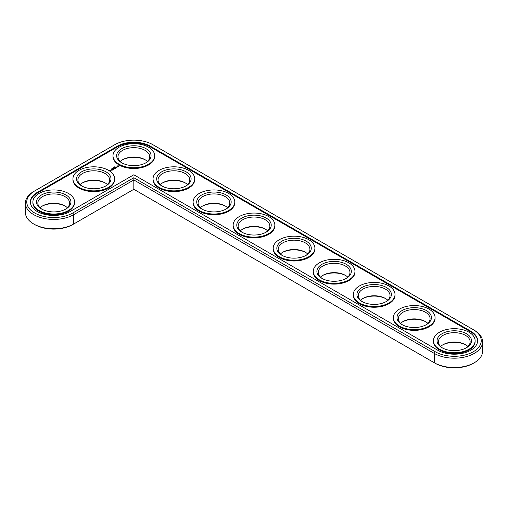 <?xml version="1.0" encoding="UTF-8"?>
<svg xmlns="http://www.w3.org/2000/svg" width="508" height="508" viewBox="0 0 508 508"><rect width="100%" height="100%" fill="white"/><g stroke="black" fill="none" stroke-linecap="round" stroke-linejoin="round"><path stroke-width="0.76" d="M33.693 191.516L34.658 190.957L33.693 191.516A28.321 16.351 0 0 0 25.4 203.079L25.4 212.42A28.321 16.351 0 0 0 33.693 223.984A28.321 16.351 0 0 0 73.749 223.984L133.833 189.294L435.21 363.29A26.962 15.57 0 0 0 473.342 363.29L474.307 362.737A28.321 16.351 0 0 0 482.6 351.174L482.6 341.833A28.321 16.351 0 0 0 474.307 330.27L152.902 144.71A26.962 15.57 0 0 0 114.77 144.71L34.658 190.957A26.962 15.57 0 0 0 34.658 212.973A26.962 15.57 0 0 0 72.79 212.973L133.833 177.73L435.21 351.726A26.962 15.57 0 0 0 473.342 351.726A26.962 15.57 0 0 0 473.342 329.711L474.307 330.27M33.693 223.984L34.658 224.536A26.962 15.57 0 0 0 72.79 224.536L73.749 223.984L72.79 224.536M145.51 159.969A17.221 9.944 0 0 0 122.155 159.969M185.566 183.096A17.221 9.944 0 0 0 162.211 183.096M225.622 206.223A17.221 9.944 0 0 0 202.267 206.223M265.678 229.349A17.221 9.944 0 0 0 242.322 229.349M105.454 183.096A17.221 9.944 0 0 0 82.099 183.096M65.399 206.223A17.221 9.944 0 0 0 42.05 206.223M305.733 252.476A17.221 9.944 0 0 0 282.378 252.476M345.789 275.603A17.221 9.944 0 0 0 322.434 275.603M385.845 298.723A17.221 9.944 0 0 0 362.49 298.723M425.901 321.85A17.221 9.944 0 0 0 402.546 321.85M465.95 344.976A17.221 9.944 0 0 0 442.601 344.976M435.21 363.29L434.251 362.737A28.321 16.351 0 0 0 474.307 362.737M147.479 161.5A15.862 9.157 0 0 0 145.047 159.696A15.862 9.157 0 0 0 122.618 159.696A15.862 9.157 0 0 0 120.193 161.5M187.535 184.62A15.862 9.157 0 0 0 185.102 182.816A15.862 9.157 0 0 0 162.674 182.816A15.862 9.157 0 0 0 160.249 184.62M227.584 207.747A15.862 9.157 0 0 0 225.158 205.943A15.862 9.157 0 0 0 202.73 205.943A15.862 9.157 0 0 0 200.304 207.747M267.64 230.873A15.862 9.157 0 0 0 265.214 229.07A15.862 9.157 0 0 0 242.786 229.07A15.862 9.157 0 0 0 240.36 230.873M107.423 184.62A15.862 9.157 0 0 0 104.997 182.816A15.862 9.157 0 0 0 82.563 182.816A15.862 9.157 0 0 0 80.137 184.62M67.367 207.747A15.862 9.157 0 0 0 64.941 205.943A15.862 9.157 0 0 0 42.507 205.943A15.862 9.157 0 0 0 40.081 207.747M307.696 254A15.862 9.157 0 0 0 305.27 252.197A15.862 9.157 0 0 0 282.842 252.197A15.862 9.157 0 0 0 280.416 254M347.751 277.127A15.862 9.157 0 0 0 345.326 275.323A15.862 9.157 0 0 0 322.897 275.323A15.862 9.157 0 0 0 320.465 277.127M387.807 300.253A15.862 9.157 0 0 0 385.382 298.45A15.862 9.157 0 0 0 362.953 298.45A15.862 9.157 0 0 0 360.521 300.253M427.863 323.38A15.862 9.157 0 0 0 425.437 321.577A15.862 9.157 0 0 0 403.003 321.577A15.862 9.157 0 0 0 400.577 323.38M467.919 346.5A15.862 9.157 0 0 0 465.493 344.697A15.862 9.157 0 0 0 443.059 344.697A15.862 9.157 0 0 0 440.633 346.5M133.833 189.294L133.833 179.953L434.251 353.397A28.321 16.351 0 0 0 465.118 356.94A28.321 16.351 0 0 0 482.6 341.833M25.4 203.079A28.321 16.351 0 0 0 42.882 218.186A28.321 16.351 0 0 0 73.749 214.643L133.833 179.953L133.833 177.73M122.155 163.024A15.862 9.157 180 0 1 117.97 156.826A15.862 9.157 180 0 1 133.833 147.669A15.862 9.157 180 0 1 149.695 156.826A15.862 9.157 180 0 1 145.51 163.024M121.66 162.744L121.66 162.744A17.221 9.944 180 0 1 121.66 148.685A17.221 9.944 180 0 1 146.012 148.685A17.221 9.944 180 0 1 146.012 162.744A17.221 9.944 180 0 1 121.66 162.744M437.775 350.247A23.336 13.475 0 0 0 463.207 353.168A23.336 13.475 0 0 0 477.615 340.722A23.336 13.475 0 0 0 470.776 331.191L150.336 146.19A23.336 13.475 0 0 0 117.329 146.19L37.224 192.437A23.336 13.475 0 0 0 30.385 201.968A23.336 13.475 0 0 0 44.793 214.414A23.336 13.475 0 0 0 70.225 211.493L133.833 174.771L437.775 350.247M119.094 164.224A20.847 12.033 180 0 1 112.986 155.715A20.847 12.033 180 0 1 133.833 143.681A20.847 12.033 180 0 1 154.68 155.715A20.847 12.033 180 0 1 141.815 166.834A20.847 12.033 180 0 1 119.094 164.224M477.609 341.09A23.336 13.475 0 0 0 470.776 331.934L150.336 146.926A23.336 13.475 0 0 0 117.329 146.926L37.224 193.18A23.336 13.475 0 0 0 30.391 202.336M154.68 155.715L154.68 156.458A20.847 12.033 180 0 1 141.815 167.576A20.847 12.033 180 0 1 119.094 164.967A20.847 12.033 180 0 1 112.986 156.458L112.986 155.715M194.735 178.841L194.735 179.584A20.847 12.033 180 0 1 181.864 190.703A20.847 12.033 180 0 1 159.15 188.093A20.847 12.033 180 0 1 153.041 179.584L153.041 178.841A20.847 12.033 180 0 1 173.888 166.808A20.847 12.033 180 0 1 194.735 178.841A20.847 12.033 180 0 1 181.864 189.96A20.847 12.033 180 0 1 159.15 187.35A20.847 12.033 180 0 1 153.041 178.841M118.904 166.668L118.332 165.811L116.853 166.135L117.418 166.992L118.904 166.668M114.656 166.865L115.227 166.897L114.649 166.84M117.024 167.259L116.021 167.322L116.326 166.91L115.735 167.265L116.738 167.208L116.434 167.621L117.024 167.259M114.491 166.884L114.897 167.113L114.491 166.941M114.256 167.488L113.849 167.253L114.256 167.488M116.269 167.729L115.195 167.443L115.684 168.123L116.269 167.837M113.487 167.462L113.894 167.697L113.487 167.462L113.335 167.824M113.106 167.977L113.513 167.913L113.087 167.951M115.551 168.25L114.77 167.742L114.186 168.021L115.405 168.224L114.967 168.535L115.551 168.192M112.732 168.262L112.954 168.002L112.459 168.104M113.906 168.58L114.789 168.637L114.014 168.186L114.516 168.586L113.76 168.497L113.919 168.935L113.221 168.586L114.097 169.094L113.906 168.58L114.052 169.094M112.363 168.58L111.855 168.402L112.363 168.719M113.309 169.545L113.798 169.208L112.916 168.758L113.259 169.012L112.922 169.266L113.652 169.234L113.309 169.545M113.062 169.691L112.185 169.24L113.055 169.634M112.268 170.148L112.751 169.812L111.97 169.361L111.385 169.64L112.605 169.837L112.268 170.148M110.553 170.18L111.328 170.237L110.553 170.123M110.858 170.51L110.369 170.231L110.414 170.644L110.858 170.51M110.427 170.758L109.512 170.567L110.427 170.758M234.791 201.968L234.791 202.705A20.847 12.033 180 0 1 221.92 213.824A20.847 12.033 180 0 1 199.206 211.22A20.847 12.033 180 0 1 193.097 202.705L193.097 201.968A20.847 12.033 180 0 1 213.944 189.935A20.847 12.033 180 0 1 234.791 201.968A20.847 12.033 180 0 1 221.92 213.087A20.847 12.033 180 0 1 199.206 210.477A20.847 12.033 180 0 1 193.097 201.968M274.847 225.095L274.847 225.831A20.847 12.033 180 0 1 261.976 236.95A20.847 12.033 180 0 1 239.262 234.34A20.847 12.033 180 0 1 233.153 225.831L233.153 225.095A20.847 12.033 180 0 1 254 213.055A20.847 12.033 180 0 1 274.847 225.095A20.847 12.033 180 0 1 261.976 236.214A20.847 12.033 180 0 1 239.262 233.604A20.847 12.033 180 0 1 233.153 225.095M114.624 178.841L114.624 179.584A20.847 12.033 180 0 1 101.759 190.703A20.847 12.033 180 0 1 79.038 188.093A20.847 12.033 180 0 1 72.93 179.584L72.93 178.841A20.847 12.033 180 0 1 93.777 166.808A20.847 12.033 180 0 1 114.624 178.841A20.847 12.033 180 0 1 101.759 189.96A20.847 12.033 180 0 1 79.038 187.35A20.847 12.033 180 0 1 72.93 178.841M74.568 201.968L74.568 202.705A20.847 12.033 180 0 1 61.703 213.824A20.847 12.033 180 0 1 38.983 211.22A20.847 12.033 180 0 1 32.88 202.705L32.88 201.968A20.847 12.033 180 0 1 53.721 189.935A20.847 12.033 180 0 1 74.568 201.968A20.847 12.033 180 0 1 61.703 213.087A20.847 12.033 180 0 1 38.983 210.477A20.847 12.033 180 0 1 32.88 201.968M314.903 248.221L314.903 248.958A20.847 12.033 180 0 1 302.031 260.077A20.847 12.033 180 0 1 279.317 257.467A20.847 12.033 180 0 1 273.209 248.958L273.209 248.221A20.847 12.033 180 0 1 294.056 236.182A20.847 12.033 180 0 1 314.903 248.221A20.847 12.033 180 0 1 302.031 259.34A20.847 12.033 180 0 1 279.317 256.731A20.847 12.033 180 0 1 273.209 248.221M354.959 271.342L354.959 272.085A20.847 12.033 180 0 1 342.087 283.204A20.847 12.033 180 0 1 319.373 280.594A20.847 12.033 180 0 1 313.265 272.085L313.265 271.342A20.847 12.033 180 0 1 334.112 259.309A20.847 12.033 180 0 1 354.959 271.342A20.847 12.033 180 0 1 342.087 282.461A20.847 12.033 180 0 1 319.373 279.857A20.847 12.033 180 0 1 313.265 271.342M395.014 294.469L395.014 295.212A20.847 12.033 180 0 1 382.143 306.33A20.847 12.033 180 0 1 359.423 303.721A20.847 12.033 180 0 1 353.32 295.212L353.32 294.469A20.847 12.033 180 0 1 374.167 282.435A20.847 12.033 180 0 1 395.014 294.469A20.847 12.033 180 0 1 382.143 305.587A20.847 12.033 180 0 1 359.423 302.978A20.847 12.033 180 0 1 353.32 294.469M435.07 317.595L435.07 318.338A20.847 12.033 180 0 1 422.199 329.457A20.847 12.033 180 0 1 399.478 326.847A20.847 12.033 180 0 1 393.376 318.338L393.376 317.595A20.847 12.033 180 0 1 414.223 305.562A20.847 12.033 180 0 1 435.07 317.595A20.847 12.033 180 0 1 422.199 328.714A20.847 12.033 180 0 1 399.478 326.104A20.847 12.033 180 0 1 393.376 317.595M475.12 340.722L475.12 341.459A20.847 12.033 180 0 1 462.255 352.584A20.847 12.033 180 0 1 439.534 349.974A20.847 12.033 180 0 1 433.432 341.459L433.432 340.722A20.847 12.033 180 0 1 454.279 328.689A20.847 12.033 180 0 1 475.12 340.722A20.847 12.033 180 0 1 462.255 351.841A20.847 12.033 180 0 1 439.534 349.231A20.847 12.033 180 0 1 433.432 340.722M161.715 185.871L161.715 185.871A17.221 9.944 180 0 1 161.715 171.812A17.221 9.944 180 0 1 186.068 171.812A17.221 9.944 180 0 1 186.068 185.871A17.221 9.944 180 0 1 161.715 185.871M162.211 186.15A15.862 9.157 180 0 1 158.026 179.953A15.862 9.157 180 0 1 173.888 170.796A15.862 9.157 180 0 1 189.751 179.953A15.862 9.157 180 0 1 185.566 186.15M201.765 208.998L201.765 208.998A17.221 9.944 180 0 1 201.765 194.939A17.221 9.944 180 0 1 226.124 194.939A17.221 9.944 180 0 1 226.124 208.998A17.221 9.944 180 0 1 201.765 208.998M202.267 209.277A15.862 9.157 180 0 1 198.082 203.079A15.862 9.157 180 0 1 213.944 193.923A15.862 9.157 180 0 1 229.806 203.079A15.862 9.157 180 0 1 225.622 209.277M241.821 232.124L241.821 232.124A17.221 9.944 180 0 1 241.821 218.065A17.221 9.944 180 0 1 266.179 218.065A17.221 9.944 180 0 1 266.179 232.124A17.221 9.944 180 0 1 241.821 232.124M242.322 232.397A15.862 9.157 180 0 1 238.138 226.2A15.862 9.157 180 0 1 254 217.043A15.862 9.157 180 0 1 269.862 226.2A15.862 9.157 180 0 1 265.678 232.397M81.604 185.871L81.604 185.871A17.221 9.944 180 0 1 81.604 171.812A17.221 9.944 180 0 1 105.956 171.812A17.221 9.944 180 0 1 105.956 185.871A17.221 9.944 180 0 1 81.604 185.871M82.099 186.15A15.862 9.157 180 0 1 77.915 179.953A15.862 9.157 180 0 1 93.777 170.796A15.862 9.157 180 0 1 109.639 179.953A15.862 9.157 180 0 1 105.454 186.15M41.548 208.998L41.548 208.998A17.221 9.944 180 0 1 41.548 194.939A17.221 9.944 180 0 1 65.9 194.939A17.221 9.944 180 0 1 65.9 208.998A17.221 9.944 180 0 1 41.548 208.998M42.05 209.277A15.862 9.157 180 0 1 37.865 203.079A15.862 9.157 180 0 1 53.721 193.923A15.862 9.157 180 0 1 69.583 203.079A15.862 9.157 180 0 1 65.399 209.277M281.876 255.251L281.876 255.251A17.221 9.944 180 0 1 281.876 241.186A17.221 9.944 180 0 1 306.235 241.186A17.221 9.944 180 0 1 306.235 255.251A17.221 9.944 180 0 1 281.876 255.251M282.378 255.524A15.862 9.157 180 0 1 278.194 249.326A15.862 9.157 180 0 1 294.056 240.17A15.862 9.157 180 0 1 309.918 249.326A15.862 9.157 180 0 1 305.733 255.524M321.932 278.371L321.932 278.371A17.221 9.944 180 0 1 321.932 264.312A17.221 9.944 180 0 1 346.285 264.312A17.221 9.944 180 0 1 346.285 278.371A17.221 9.944 180 0 1 321.932 278.371M322.434 278.651A15.862 9.157 180 0 1 318.249 272.453A15.862 9.157 180 0 1 334.112 263.296A15.862 9.157 180 0 1 349.974 272.453A15.862 9.157 180 0 1 345.789 278.651M361.988 301.498L361.988 301.498A17.221 9.944 180 0 1 361.988 287.439A17.221 9.944 180 0 1 386.34 287.439A17.221 9.944 180 0 1 386.34 301.498A17.221 9.944 180 0 1 361.988 301.498M362.49 301.777A15.862 9.157 180 0 1 358.305 295.58A15.862 9.157 180 0 1 374.167 286.423A15.862 9.157 180 0 1 390.03 295.58A15.862 9.157 180 0 1 385.845 301.777M402.044 324.625L402.044 324.625A17.221 9.944 180 0 1 402.044 310.566A17.221 9.944 180 0 1 426.396 310.566A17.221 9.944 180 0 1 426.396 324.625A17.221 9.944 180 0 1 402.044 324.625M402.546 324.904A15.862 9.157 180 0 1 398.361 318.707A15.862 9.157 180 0 1 414.223 309.55A15.862 9.157 180 0 1 430.085 318.707A15.862 9.157 180 0 1 425.901 324.904M442.1 347.751L442.1 347.751A17.221 9.944 180 0 1 442.1 333.692A17.221 9.944 180 0 1 466.452 333.692A17.221 9.944 180 0 1 466.452 347.751A17.221 9.944 180 0 1 442.1 347.751M442.601 348.031A15.862 9.157 180 0 1 438.417 341.833A15.862 9.157 180 0 1 454.279 332.676A15.862 9.157 180 0 1 470.135 341.833A15.862 9.157 180 0 1 465.95 348.031M118.777 166.402L118.808 166.726M117.64 165.868L118.389 166.281L118.085 166.884L118.434 166.402M118.085 166.7L117.323 166.402L118.085 166.884M117.323 166.402L117.875 166.084M434.251 362.737L434.251 353.397L435.21 351.726M73.749 223.984L73.749 214.643L72.79 212.973M470.776 331.191L470.776 331.934M150.336 146.19L150.336 146.926M117.329 146.19L117.329 146.926M37.224 192.437L37.224 193.18"/></g></svg>
